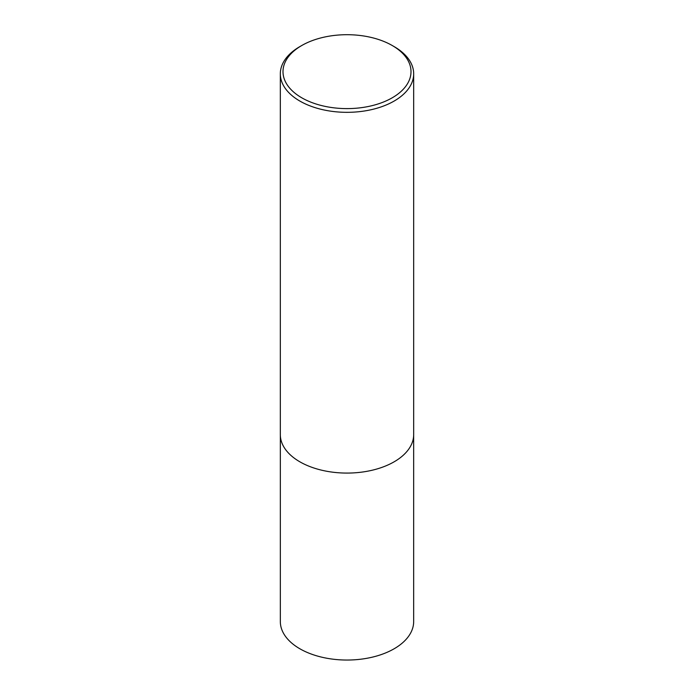 <?xml version="1.0" encoding="UTF-8"?>
<svg xmlns="http://www.w3.org/2000/svg" width="694" height="694" viewBox="0 0 694 694"><rect width="100%" height="100%" fill="white"/><g stroke="black" fill="none" stroke-linecap="round" stroke-linejoin="round"><path stroke-width="1.04" d="M413.667 435.216L413.667 621.546A66.667 38.491 180 0 1 372.513 657.114A66.667 38.491 180 0 1 299.86 648.769A66.667 38.491 180 0 1 280.333 621.546L280.333 435.216M301.743 97.785A64.004 36.956 0 0 0 392.257 97.785A64.004 36.956 0 0 0 392.257 45.526L394.149 46.611A66.676 38.491 180 0 1 413.676 73.833A66.676 38.491 180 0 1 372.513 109.4A66.676 38.491 180 0 1 299.851 101.055A66.676 38.491 180 0 1 280.324 73.833A66.676 38.491 180 0 1 299.851 46.611L301.743 45.526A64.004 36.956 0 0 0 301.743 97.785M413.676 73.833L413.676 434.591A66.676 38.491 180 0 1 372.513 470.15A66.676 38.491 180 0 1 299.851 461.805A66.676 38.491 180 0 1 280.324 434.591L280.324 73.833M394.149 46.611L392.257 45.526A64.004 36.956 0 0 0 301.743 45.526"/></g></svg>
